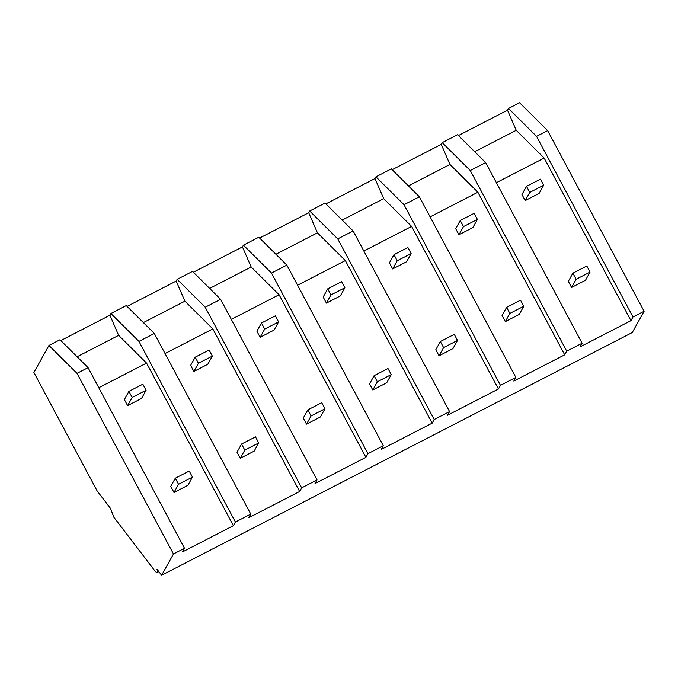 <?xml version="1.0" encoding="UTF-8"?>
<svg xmlns="http://www.w3.org/2000/svg" width="678" height="678" viewBox="0 0 678 678"><rect width="100%" height="100%" fill="white"/><g stroke="black" fill="none" stroke-linecap="round" stroke-linejoin="round"><path stroke-width="1.02" d="M547.646 130.634L536.544 136.363L508.475 108.48L519.585 102.751L547.646 130.634L644.1 311.27L632.252 332.542L161.618 575.249L156.965 569.164A15.823 2.322 62.7 0 1 157.143 572.495A15.823 2.322 62.7 0 1 154.186 569.969L113.768 517.111L110.548 508.449L97.14 490.914L33.9 372.476L48.943 345.458L77.012 373.341L173.466 553.977L161.618 575.249M536.544 136.363L632.989 316.999L630.964 320.643L580.08 346.882L582.105 343.246L577.834 345.441L566.723 351.179L564.698 354.814L513.814 381.053L515.839 377.417L508.178 381.367L500.457 385.35L498.432 388.986L447.548 415.224L449.573 411.588L441.912 415.538L434.2 419.521L432.174 423.157L381.282 449.404L383.307 445.76L375.646 449.709L367.934 453.692L365.908 457.328L315.016 483.575L317.041 479.939L301.668 487.863L299.642 491.499L248.75 517.746L250.775 514.11L235.402 522.035L233.376 525.67L182.484 551.917L184.509 548.282L173.466 553.977M644.1 311.27L632.989 316.999M184.509 548.282L88.064 367.646L59.995 339.754L48.943 345.458M60.817 340.568L109.921 315.245L118.642 335.347L146.567 363.094L233.376 525.67M110.887 313.516L138.948 341.398L154.33 333.474L126.261 305.583L110.887 313.516L109.921 315.245M127.083 306.397L176.178 281.073L184.908 301.176L212.833 328.915L299.642 491.499M317.041 479.939L220.596 299.303L192.527 271.412L177.144 279.336L176.178 281.073M193.34 272.225L242.444 246.902L251.174 267.005L279.09 294.744L365.908 457.328M383.307 445.76L286.853 265.123L258.793 237.241L243.41 245.165L242.444 246.902M259.606 238.054L308.71 212.731L317.44 232.825L345.356 260.572L432.174 423.157M449.573 411.588L353.119 230.952L325.05 203.069L309.676 210.994L308.71 212.731M325.872 203.883L374.976 178.56L383.706 198.654L411.622 226.401L498.432 388.986M515.839 377.417L419.385 196.781L391.316 168.89L375.943 176.822L374.976 178.56M392.138 169.703L441.242 144.389L449.963 164.483L477.888 192.23L564.698 354.814M582.105 343.246L485.651 162.61L457.582 134.719L442.209 142.651L441.242 144.389M458.404 135.532L507.508 110.209L516.229 130.312L544.154 158.059L630.964 320.643M508.475 108.48L507.508 110.209M485.651 162.61L470.278 170.542L566.723 351.179M496.372 182.696L544.154 158.059M474.702 151.728L516.229 130.312M470.278 170.542L442.209 142.651M138.948 341.398L235.402 522.035M77.114 356.764L118.642 335.347M98.785 387.731L146.567 363.094M154.33 333.474L250.775 514.11M88.064 367.646L77.012 373.341M408.436 185.899L449.963 164.483M430.106 216.867L477.888 192.23M419.385 196.781L404.012 204.714L375.943 176.822M404.012 204.714L500.457 385.35M342.17 220.07L383.706 198.654M363.849 251.038L411.622 226.401M353.119 230.952L337.746 238.885L309.676 210.994M337.746 238.885L434.2 419.521M275.904 254.25L317.44 232.825M297.583 285.209L345.356 260.572M286.853 265.123L271.48 273.056L243.41 245.165M271.48 273.056L367.934 453.692M209.638 288.421L251.174 267.005M231.317 319.389L279.09 294.744M220.596 299.303L205.214 307.227L177.144 279.336M205.214 307.227L301.668 487.863M143.38 322.592L184.908 301.176M165.051 353.56L212.833 328.915M543.671 185.23L540.425 179.153L526.509 186.331L529.755 192.408L543.671 185.23L539.112 193.416L525.196 200.595L521.95 194.51L526.509 186.331M529.755 192.408L525.196 200.595M477.405 219.401L474.159 213.324L460.243 220.503L463.489 226.579L477.405 219.401L472.846 227.588L458.938 234.766L455.692 228.681L460.243 220.503M463.489 226.579L458.938 234.766M411.139 253.58L407.893 247.495L393.977 254.674L397.223 260.75L411.139 253.58L406.58 261.759L392.672 268.937L389.426 262.861L393.977 254.674M397.223 260.75L392.672 268.937M344.873 287.752L341.627 281.667L327.72 288.845L330.966 294.922L344.873 287.752L340.322 295.93L326.406 303.108L323.16 297.032L327.72 288.845M330.966 294.922L326.406 303.108M278.607 321.923L275.361 315.846L261.454 323.016L264.7 329.101L278.607 321.923L274.056 330.11L260.14 337.28L256.894 331.203L261.454 323.016M264.7 329.101L260.14 337.28M212.35 356.094L209.104 350.018L195.188 357.187L198.434 363.272L212.35 356.094L207.79 364.281L193.874 371.451L190.628 365.374L195.188 357.187M198.434 363.272L193.874 371.451M146.084 390.265L142.838 384.189L128.922 391.367L132.168 397.444L146.084 390.265L141.524 398.452L127.608 405.63L124.362 399.545L128.922 391.367M132.168 397.444L127.608 405.63M590.046 272.081L586.801 266.005L572.885 273.183L576.13 279.26L590.046 272.081L585.487 280.268L571.571 287.447L568.325 281.362L572.885 273.183M576.13 279.26L571.571 287.447M523.78 306.261L520.535 300.176L506.619 307.354L509.864 313.431L523.78 306.261L519.221 314.439L505.313 321.618L502.067 315.533L506.619 307.354M509.864 313.431L505.313 321.618M457.514 340.432L454.268 334.347L440.353 341.526L443.598 347.602L457.514 340.432L452.955 348.611L439.047 355.789L435.801 349.712L440.353 341.526M443.598 347.602L439.047 355.789M391.248 374.603L388.002 368.518L374.087 375.697L377.341 381.773L391.248 374.603L386.697 382.79L372.781 389.96L369.535 383.884L374.087 375.697M377.341 381.773L372.781 389.96M324.982 408.775L321.736 402.698L307.829 409.868L311.075 415.953L324.982 408.775L320.431 416.962L306.515 424.131L303.269 418.055L307.829 409.868M311.075 415.953L306.515 424.131M258.725 442.946L255.479 436.869L241.563 444.039L244.809 450.124L258.725 442.946L254.165 451.133L240.249 458.303L237.003 452.226L241.563 444.039M244.809 450.124L240.249 458.303M192.459 477.117L189.213 471.04L175.297 478.219L178.543 484.295L192.459 477.117L187.899 485.304L173.983 492.482L170.737 486.397L175.297 478.219M178.543 484.295L173.983 492.482M157.143 572.495L158.838 571.622"/></g></svg>
